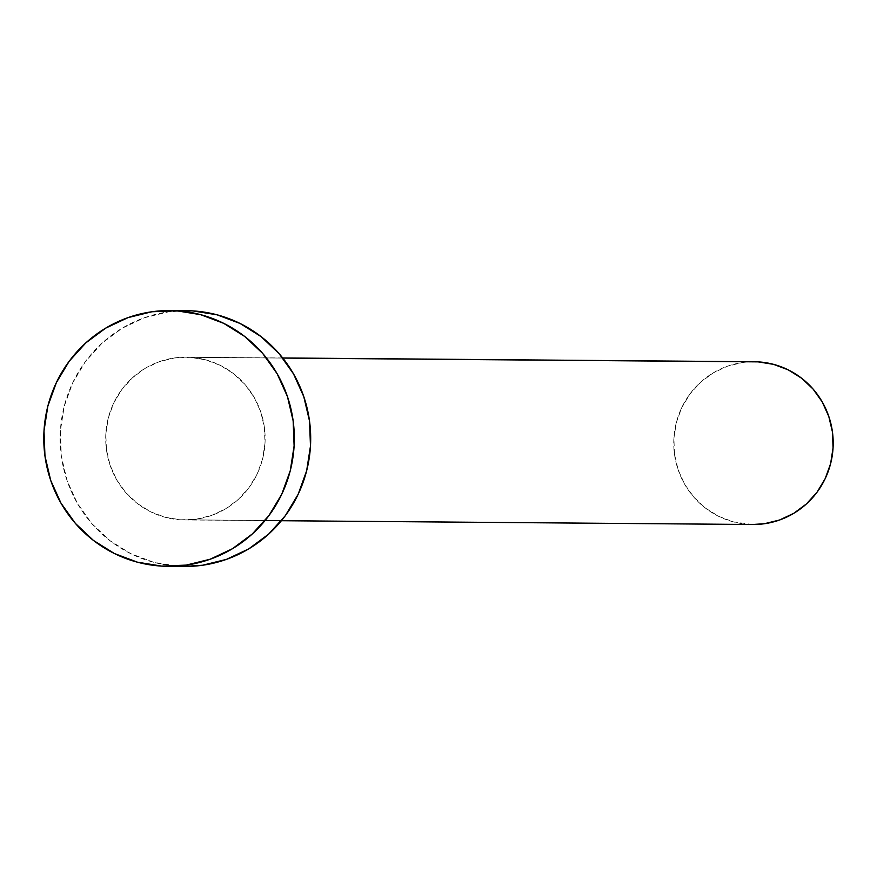 <?xml version="1.0" encoding="UTF-8"?>
<svg xmlns="http://www.w3.org/2000/svg" width="877" height="877" viewBox="0 0 877 877"><rect width="100%" height="100%" fill="white"/><g stroke="black" fill="none" stroke-linecap="round" stroke-linejoin="round"><path stroke-width="0.66" stroke-dasharray="4.38 3.29" d="M190.101 357.323L282.789 358.068L190.101 357.323L174.49 357.959L159.296 361.686L145.1 368.373L132.46 377.757L121.848 389.476L113.681 403.08L108.277 418.055L105.832 433.808L106.446 449.748L110.096 465.259L116.641 479.752L125.828 492.655L137.305 503.475L150.636 511.806L165.304 517.32L180.739 519.809A81.386 79.719 90.5 0 1 105.744 435.869A81.386 79.719 90.5 0 1 186.067 357.18A81.386 79.719 90.5 0 1 190.101 357.323A81.386 79.719 90.5 0 1 265.095 441.263A81.386 79.719 90.5 0 1 184.762 519.94A81.386 79.719 90.5 0 1 180.739 519.809L196.349 519.173L211.543 515.446L225.74 508.759L238.38 499.375L248.991 487.656L257.147 474.051L262.563 459.077L264.997 443.323L264.383 427.384L260.732 411.872L254.187 397.38L245.001 384.477L233.523 373.657L220.204 365.325L205.536 359.811L190.101 357.323M754.121 361.741A81.386 79.719 -89.5 0 0 673.799 440.418A81.386 79.719 -89.5 0 0 748.794 524.358L180.739 519.809L748.794 524.358A81.386 79.719 -89.5 0 0 752.817 524.501M186.439 310.677A127.889 125.279 -89.5 0 0 60.217 434.323A127.889 125.279 -89.5 0 0 178.053 566.235L161.697 566.103L178.053 566.235A127.889 125.279 -89.5 0 0 184.389 566.443M183.951 566.443L178.053 566.235L153.804 562.321L130.761 553.661L109.822 540.572L91.789 523.558L77.351 503.277L67.058 480.519L61.324 456.139L60.36 431.089L64.196 406.325L72.692 382.81L85.529 361.423L102.192 343.006L122.056 328.261L144.365 317.759L168.241 311.894L185.957 310.677M752.543 524.501L733.358 521.87L718.691 516.356L705.36 508.024L693.893 497.204L684.696 484.301L678.151 469.82L674.512 454.308L673.887 438.357L676.331 422.604L681.747 407.63L689.903 394.025L700.515 382.306L713.154 372.922L727.351 366.235L742.545 362.508L750.076 361.806M186.067 357.18L282.701 357.959M184.762 519.94L281.396 520.719"/><path stroke-width="1.32" d="M281.396 520.719L752.817 524.501A81.386 79.719 -89.5 0 0 833.15 445.812A81.386 79.719 -89.5 0 0 758.156 361.872L282.789 358.068L758.156 361.872A81.386 79.719 -89.5 0 0 754.121 361.741L282.701 357.959M168.033 566.323L184.389 566.443A127.889 125.279 -89.5 0 0 310.622 442.808A127.889 125.279 -89.5 0 0 192.776 310.897L176.42 310.765L192.776 310.897A127.889 125.279 -89.5 0 0 186.439 310.677L170.083 310.557A127.889 125.279 90.5 0 1 176.42 310.765A127.889 125.279 90.5 0 1 294.255 442.677A127.889 125.279 90.5 0 1 168.033 566.323A127.889 125.279 90.5 0 1 161.697 566.103A127.889 125.279 90.5 0 1 43.85 434.192A127.889 125.279 90.5 0 1 170.083 310.557M185.957 310.677L192.776 310.897L217.036 314.81L240.079 323.47L261.017 336.56L279.05 353.574L293.488 373.854L303.771 396.612L309.515 420.993L310.48 446.042L306.643 470.806L298.136 494.321L285.31 515.709L268.647 534.126L248.772 548.87L226.474 559.373L202.598 565.237L183.951 566.443M161.697 566.103L137.437 562.19L114.394 553.53L93.455 540.44L75.422 523.426L60.984 503.146L50.702 480.388L44.968 456.007L43.993 430.958L47.84 406.194L56.336 382.679L69.162 361.291L85.825 342.874L105.7 328.13L127.998 317.627L151.874 311.763L176.42 310.765L200.669 314.679L223.712 323.339L244.65 336.428L262.694 353.442L277.132 373.723L287.415 396.481L293.148 420.861L294.113 445.911L290.276 470.675L281.78 494.19L268.943 515.577L252.28 533.994L232.416 548.739L210.107 559.241L186.231 565.106L161.697 566.103M750.076 361.806L758.156 361.872L773.591 364.361L788.259 369.875L801.578 378.206L813.056 389.037L822.242 401.94L828.787 416.422L832.437 431.933L833.062 447.873L830.618 463.626L825.202 478.601L817.046 492.205L806.434 503.924L793.795 513.308L779.598 519.995L764.404 523.722L752.543 524.501"/></g></svg>
